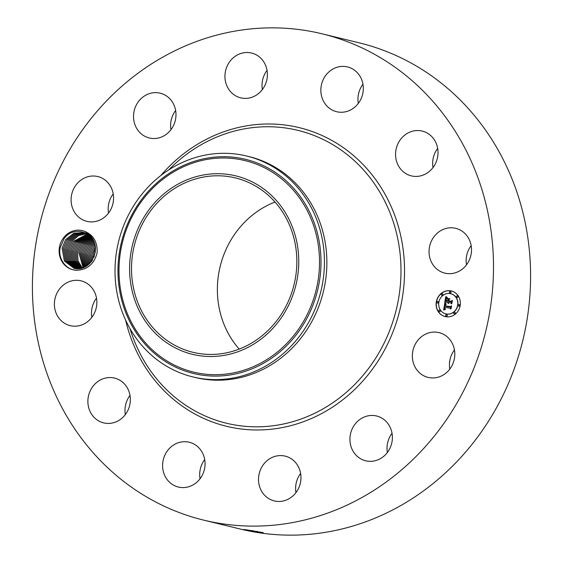 <?xml version="1.0" encoding="UTF-8"?>
<svg xmlns="http://www.w3.org/2000/svg" width="563" height="563" viewBox="0 0 563 563"><rect width="100%" height="100%" fill="white"/><g stroke="black" fill="none" stroke-linecap="round" stroke-linejoin="round"><path stroke-width="0.84" d="M322.156 33.829L359.25 42.858A250.261 229.324 103.7 0 1 443.651 85.041A250.261 229.324 103.7 0 1 506.003 388.942A250.261 229.324 103.7 0 1 240.844 529.171L203.75 520.142A250.261 229.324 103.7 0 1 119.349 477.959A250.261 229.324 103.7 0 1 56.997 174.058A250.261 229.324 103.7 0 1 322.156 33.829A250.261 229.324 103.7 0 1 406.556 76.005A250.261 229.324 103.7 0 1 468.916 379.905A250.261 229.324 103.7 0 1 203.75 520.142M449.788 369.117A23.048 21.12 103.7 0 1 454.06 350.482A23.048 21.12 103.7 0 1 454.461 349.94M239.212 349.095A89.735 82.233 103.7 0 1 275.011 202.033M387.365 452.497A23.048 21.12 103.7 0 1 392.038 433.32M295.955 492.625A23.048 21.12 103.7 0 1 300.621 473.448M200.041 478.754A23.048 21.12 103.7 0 1 204.707 459.577M125.331 414.593A23.048 21.12 103.7 0 1 129.997 395.423M91.839 317.342A23.048 21.12 103.7 0 1 91.72 309.784A23.048 21.12 103.7 0 1 96.505 298.172M108.539 213.06A23.048 21.12 103.7 0 1 112.811 194.425A23.048 21.12 103.7 0 1 113.212 193.883M170.962 129.68A23.048 21.12 103.7 0 1 175.635 110.503M262.379 89.552A23.048 21.12 103.7 0 1 267.045 70.375M358.293 103.423A23.048 21.12 103.7 0 1 362.959 84.246M433.003 167.577A23.048 21.12 103.7 0 1 437.669 148.407M466.495 264.828A23.048 21.12 103.7 0 1 466.375 257.27A23.048 21.12 103.7 0 1 471.161 245.658M257.608 532.274L263.28 532.661L249.789 530.367C240.795 528.967 241.675 529.319 252.435 531.416L244.638 529.614M243.434 529.494L249.789 530.367M77.891 270.198C87.807 269.388 94.204 263.653 97.089 252.991C97.681 242.02 93.367 234.736 84.154 231.14C92.226 235.418 95.949 242.062 95.316 251.056A18.551 17.003 103.7 0 0 95.365 249.859C96.73 232.864 73.859 224.243 63.985 238.853L60.157 247.643C57.637 259.24 66.891 271.113 77.891 270.198A20.134 18.445 103.7 0 1 61.008 259.712A20.134 18.445 103.7 0 1 63.155 238.339A20.134 18.445 103.7 0 1 84.154 231.14M416.965 341.452A23.048 21.12 103.7 0 1 439.027 332.62A23.048 21.12 103.7 0 1 450.189 368.575A23.048 21.12 103.7 0 1 428.126 377.407A23.048 21.12 103.7 0 1 416.965 341.452M378.927 459.394A23.048 21.12 103.7 0 1 365.704 460.787A23.048 21.12 103.7 0 1 349.954 440.632A23.048 21.12 103.7 0 1 363.381 417.394A23.048 21.12 103.7 0 1 376.605 415.994A23.048 21.12 103.7 0 1 392.355 436.156A23.048 21.12 103.7 0 1 378.927 459.394M276.588 501.33A23.048 21.12 103.7 0 1 274.287 500.915A23.048 21.12 103.7 0 1 258.945 474.771A23.048 21.12 103.7 0 1 282.886 455.713A23.048 21.12 103.7 0 1 285.195 456.129A23.048 21.12 103.7 0 1 300.529 482.266A23.048 21.12 103.7 0 1 276.588 501.33M170.603 483.16A23.048 21.12 103.7 0 1 164.853 455.171A23.048 21.12 103.7 0 1 189.281 442.251A23.048 21.12 103.7 0 1 197.05 446.135A23.048 21.12 103.7 0 1 202.8 474.13A23.048 21.12 103.7 0 1 178.372 487.044A23.048 21.12 103.7 0 1 170.603 483.16M89.355 409.744A23.048 21.12 103.7 0 1 93.261 385.929A23.048 21.12 103.7 0 1 114.571 378.097A23.048 21.12 103.7 0 1 128.878 391.243A23.048 21.12 103.7 0 1 124.972 415.058A23.048 21.12 103.7 0 1 103.662 422.89A23.048 21.12 103.7 0 1 89.355 409.744M54.625 300.755A23.048 21.12 103.7 0 1 81.079 280.846A23.048 21.12 103.7 0 1 96.625 305.73A23.048 21.12 103.7 0 1 70.171 325.639A23.048 21.12 103.7 0 1 54.625 300.755M75.716 185.396A23.048 21.12 103.7 0 1 97.779 176.557A23.048 21.12 103.7 0 1 108.941 212.518A23.048 21.12 103.7 0 1 86.878 221.35A23.048 21.12 103.7 0 1 75.716 185.396M146.978 94.577A23.048 21.12 103.7 0 1 160.202 93.184A23.048 21.12 103.7 0 1 175.952 113.339A23.048 21.12 103.7 0 1 162.524 136.577A23.048 21.12 103.7 0 1 149.301 137.97A23.048 21.12 103.7 0 1 133.551 117.815A23.048 21.12 103.7 0 1 146.978 94.577M249.318 52.633A23.048 21.12 103.7 0 1 251.619 53.049A23.048 21.12 103.7 0 1 266.961 79.193A23.048 21.12 103.7 0 1 243.019 98.258A23.048 21.12 103.7 0 1 240.711 97.842A23.048 21.12 103.7 0 1 225.376 71.698A23.048 21.12 103.7 0 1 249.318 52.633M355.309 70.811A23.048 21.12 103.7 0 1 361.052 98.799A23.048 21.12 103.7 0 1 336.625 111.713A23.048 21.12 103.7 0 1 328.855 107.829A23.048 21.12 103.7 0 1 323.113 79.84A23.048 21.12 103.7 0 1 347.533 66.927A23.048 21.12 103.7 0 1 355.309 70.811M436.55 144.227A23.048 21.12 103.7 0 1 432.644 168.041A23.048 21.12 103.7 0 1 411.335 175.874A23.048 21.12 103.7 0 1 397.028 162.728A23.048 21.12 103.7 0 1 400.933 138.913A23.048 21.12 103.7 0 1 422.243 131.08A23.048 21.12 103.7 0 1 436.55 144.227M471.28 253.216A23.048 21.12 103.7 0 1 444.826 273.125A23.048 21.12 103.7 0 1 429.28 248.241A23.048 21.12 103.7 0 1 455.734 228.332A23.048 21.12 103.7 0 1 471.28 253.216M450.323 290.789A13.174 12.069 103.7 0 1 451.357 290.987A13.174 12.069 103.7 0 1 460.098 306.075A13.174 12.069 103.7 0 1 446.163 316.779A13.174 12.069 103.7 0 1 445.129 316.582A13.174 12.069 103.7 0 1 436.388 301.486A13.174 12.069 103.7 0 1 450.323 290.789M265.673 193.046A89.735 82.233 103.7 0 1 288.031 302.014A89.735 82.233 103.7 0 1 192.947 352.297A89.735 82.233 103.7 0 1 162.686 337.174A89.735 82.233 103.7 0 1 140.328 228.205A89.735 82.233 103.7 0 1 235.404 177.922A89.735 82.233 103.7 0 1 265.673 193.046M258.34 532.373L257.622 532.253L257.178 531.247M451.435 291.008A13.174 12.069 -76.3 0 0 450.477 290.825A13.174 12.069 -76.3 0 0 436.55 301.486A13.174 12.069 -76.3 0 0 445.206 316.603M186.965 179.822A91.811 84.133 103.7 0 1 294.259 232.252A91.811 84.133 103.7 0 1 241.393 350.397A91.811 84.133 103.7 0 1 134.093 297.968A91.811 84.133 103.7 0 1 186.965 179.822M87.335 233.941L83.662 232.554L73.774 233.279L65.681 239.606L62.12 248.023L64.393 261.014L74.26 268.452L83.894 267.678L91.769 261.281L95.14 252.731L95.316 251.056M246.622 156.014L249.043 156.605A113.67 104.162 103.7 0 1 287.376 175.762A113.67 104.162 103.7 0 1 315.702 313.795A113.67 104.162 103.7 0 1 195.262 377.491L192.842 376.907A113.67 104.162 103.7 0 1 154.501 357.744A113.67 104.162 103.7 0 1 116.562 251.541A113.67 104.162 103.7 0 1 186.036 160.87A113.67 104.162 103.7 0 1 246.622 156.014A113.67 104.162 103.7 0 1 284.955 175.177A113.67 104.162 103.7 0 1 322.895 281.38A113.67 104.162 103.7 0 1 253.42 372.052A113.67 104.162 103.7 0 1 192.842 376.907M445.868 313.887A10.38 9.508 -76.3 0 0 445.938 313.908A10.38 9.508 -76.3 0 0 446.755 314.063A10.38 9.508 -76.3 0 0 457.733 305.632A10.38 9.508 -76.3 0 0 450.85 293.738A10.38 9.508 -76.3 0 0 450.773 293.717M437.458 303.035A0.795 0.732 -76.3 0 0 438.429 302.415A0.795 0.732 -76.3 0 0 437.838 301.486M450.006 292.957A0.795 0.732 -76.3 0 0 450.977 292.338A0.795 0.732 -76.3 0 0 450.386 291.416M441.906 295.272A0.795 0.732 -76.3 0 0 442.877 294.653A0.795 0.732 -76.3 0 0 442.286 293.724M458.831 306.124A0.795 0.732 -76.3 0 0 459.802 305.505A0.795 0.732 -76.3 0 0 459.211 304.576M457.022 297.454A0.795 0.732 -76.3 0 0 457.986 296.835A0.795 0.732 -76.3 0 0 457.395 295.913M446.283 316.195A0.795 0.732 -76.3 0 0 447.254 315.583A0.795 0.732 -76.3 0 0 446.663 314.654M439.274 311.705A0.795 0.732 -76.3 0 0 440.245 311.086A0.795 0.732 -76.3 0 0 439.654 310.157M454.39 313.887A0.795 0.732 -76.3 0 0 455.354 313.267A0.795 0.732 -76.3 0 0 454.763 312.345M83.662 232.554L73.76 233.272L65.667 239.606L62.092 248.1L64.4 261.049L74.246 268.445M446.6 314.027A10.38 9.508 -76.3 0 0 457.578 305.589A10.38 9.508 -76.3 0 0 450.696 293.703A10.38 9.508 -76.3 0 0 449.886 293.541A10.38 9.508 -76.3 0 0 438.908 301.979A10.38 9.508 -76.3 0 0 445.79 313.865A10.38 9.508 -76.3 0 0 446.6 314.027M437.43 303.028A0.795 0.732 -76.3 0 0 437.747 301.465A0.795 0.732 -76.3 0 0 436.839 302.099A0.795 0.732 -76.3 0 0 437.43 303.028M449.978 292.95A0.795 0.732 -76.3 0 0 450.294 291.388A0.795 0.732 -76.3 0 0 449.387 292.028A0.795 0.732 -76.3 0 0 449.978 292.95M441.878 295.265A0.795 0.732 -76.3 0 0 442.194 293.696A0.795 0.732 -76.3 0 0 441.286 294.336A0.795 0.732 -76.3 0 0 441.878 295.265M458.803 306.117A0.795 0.732 -76.3 0 0 459.119 304.555A0.795 0.732 -76.3 0 0 458.212 305.188A0.795 0.732 -76.3 0 0 458.803 306.117M456.987 297.447A0.795 0.732 -76.3 0 0 457.304 295.885A0.795 0.732 -76.3 0 0 456.396 296.525A0.795 0.732 -76.3 0 0 456.987 297.447M446.508 314.618A0.795 0.732 -76.3 0 0 446.192 316.181A0.795 0.732 -76.3 0 0 447.099 315.54A0.795 0.732 -76.3 0 0 446.508 314.618M439.499 310.122A0.795 0.732 -76.3 0 0 439.182 311.684A0.795 0.732 -76.3 0 0 440.09 311.043A0.795 0.732 -76.3 0 0 439.499 310.122M454.608 312.303A0.795 0.732 -76.3 0 0 454.292 313.865A0.795 0.732 -76.3 0 0 455.2 313.232A0.795 0.732 -76.3 0 0 454.608 312.303M444.735 303.316L446.121 304.316L445.073 304.794L444.686 306.145L450.337 307.032L451.012 306.448L450.597 309.045L450.118 308.158L444.918 307.405L444.847 308.482L445.481 309.193L444.77 308.686L444.524 307.349L444.432 308.834L445.382 309.488L443.63 310.072L444.735 303.316M445.136 303.049L446.375 304.14L445.136 303.049M445.565 304.667L445.171 305.815L450.428 306.582L451.554 305.822L451.09 308.721L451.364 306.117L450.442 306.758L444.995 305.969L445.565 304.667M445.692 296.842L447.113 298.003L445.973 298.763L445.488 300.902L447.937 301.254L445.833 300.593L446.74 298.313L445.995 300.473L448.014 300.762L448.148 299.91L447.409 298.869L449.605 299.185L448.584 300.016L448.373 301.318L451.005 301.698L451.8 301.071L451.357 303.858L450.822 302.831L448.577 302.507L448.634 303.415L448.19 302.451L448.317 303.619L447.754 302.387L445.551 302.071L444.749 302.739L445.692 296.842M446.234 296.638L447.423 297.82L446.234 296.638M449.921 298.812L447.662 298.481M448.887 300.895L451.125 301.212L452.427 300.382L451.737 303.788L452.23 300.677L451.167 301.367L448.725 301.015L448.908 299.875L449.042 300.931L451.28 301.254L452.399 300.529M74.9 268.593L65.498 261.021L63.401 248.332L66.962 239.922L63.373 248.417L65.505 261.056L74.893 268.586M443.799 310.009L444.812 303.38M450.118 308.158L450.632 308.855M450.337 307.032L450.984 306.645M444.686 306.145L450.491 307.074M450.428 306.582L451.526 305.983M445.171 305.815L450.583 306.624M444.939 302.584L445.833 296.997M450.822 302.831L451.385 303.661M451.005 301.698L451.772 301.254M448.373 301.318L451.16 301.733M447.409 298.869L449.584 299.199M448.148 299.91L447.564 298.911M448.014 300.762L448.303 299.945M445.987 300.621L448.169 300.804M445.488 300.902L448.085 301.289M84.302 232.723L74.731 233.715L66.948 239.915L74.738 233.715L84.309 232.723M64.682 248.642L68.243 240.232L64.654 248.726L66.617 261.063L75.541 268.706L66.582 260.986L64.682 248.642M93.951 257.207L95.246 251.879M95.253 251.83L93.93 257.249M84.936 232.92L75.709 234.166L68.243 240.232L75.695 234.159L84.929 232.92M85.555 233.138L76.667 234.609L69.509 240.542L65.934 249.036L67.708 261.028L76.195 268.79M76.202 268.79L67.701 260.986L65.962 248.952L69.523 240.542L76.674 234.616L85.562 233.138M95.358 248.684L92.832 255.588L92.578 260.015L92.86 255.503L95.358 248.705M91.516 261.633L91.579 255.194L95.126 246.777L91.551 255.278L91.502 261.647M76.871 268.847L68.841 261.021L67.243 249.268L70.804 240.858L67.215 249.353L68.834 261.028L76.864 268.847M86.181 233.392L77.659 235.067L70.804 240.858L77.638 235.067L86.174 233.392M94.908 245.137L93.845 246.467L94.915 245.151M86.786 233.666L78.616 235.531L72.071 241.168L68.496 249.662L69.974 261.042L77.532 268.875M77.539 268.875L69.953 260.979L68.524 249.578L72.085 241.168L78.623 235.538L86.793 233.666M90.27 254.962L90.53 262.865L90.298 254.877L93.859 246.467L90.27 254.962M94.57 243.828L92.564 246.158L94.577 243.835M69.777 249.972L71.093 261.007L78.215 268.875L71.093 260.965L69.805 249.888L73.366 241.478L69.777 249.972M88.989 254.652L89.608 263.85L89.017 254.567L92.578 246.158L88.989 254.652M87.385 233.976L73.366 241.478L87.378 233.969M88.743 264.659L87.737 254.258L91.297 245.848L94.197 242.688L91.283 245.841L87.708 254.342L88.736 264.666M87.877 234.307L74.633 241.787L71.058 250.289L72.233 260.986L78.897 268.847L72.233 260.95L71.086 250.204L74.647 241.794L87.884 234.314M93.782 241.654L90.003 245.531L93.782 241.661M72.367 250.514L75.928 242.104L88.391 234.687L75.914 242.097L72.338 250.598L73.38 260.972L79.594 268.783L73.38 260.936L72.367 250.514M86.428 254.026L87.884 265.363L86.456 253.948L90.017 245.531L86.428 254.026M93.345 240.725L88.722 245.222L85.147 253.716L87.061 265.968M93.352 240.739L88.736 245.222L85.175 253.631L87.068 265.961M73.647 250.824L77.208 242.414L73.619 250.908L74.534 260.958L80.291 268.685L74.534 260.915L73.647 250.824M88.905 235.095L77.194 242.414L88.905 235.102M92.902 239.894L87.455 244.912L92.895 239.887M74.928 251.14L78.489 242.73L89.426 235.552L78.475 242.723L74.9 251.225L75.695 260.943L81.002 268.558L75.695 260.894L74.928 251.14M86.266 266.475L83.894 253.322L87.455 244.912L83.866 253.406L86.259 266.482M92.431 239.12L86.174 244.595L92.423 239.106M81.726 268.389L76.857 260.866L76.209 251.45L79.77 243.04L76.181 251.534L76.857 260.908L81.719 268.396M82.613 253.012L86.174 244.595L82.585 253.09L85.47 266.932L82.613 253.012M89.939 236.038L79.77 243.04L89.932 236.031M91.952 238.402L84.893 244.286L81.332 252.696L84.703 267.319L81.304 252.78L84.879 244.286L91.945 238.395M77.49 251.76L81.051 243.35L77.462 251.844L78.025 260.852L82.451 268.192L78.025 260.81L77.49 251.76M90.453 236.566L81.051 243.35L90.446 236.559M83.936 267.657L80.023 252.47L83.598 243.969L91.452 237.734L83.613 243.976L80.052 252.386L83.943 267.657M78.771 252.076L82.332 243.666L90.96 237.129L82.318 243.659L78.743 252.161L83.19 267.946L78.771 252.076M160.814 175.543A153.692 140.841 103.7 0 1 351.143 153.558A153.692 140.841 103.7 0 1 373.719 367.4A153.692 140.841 103.7 0 1 174.762 400.413A153.692 140.841 103.7 0 1 125.612 320.122M252.435 531.416L252.717 530.409M168.485 170.082L171.602 167.049A150.722 138.111 103.7 0 1 348.631 155.747A150.722 138.111 103.7 0 1 370.764 365.457A150.722 138.111 103.7 0 1 175.656 397.823A150.722 138.111 103.7 0 1 131.292 332.62L129.919 328.496M251.52 367.449A108.835 99.735 103.7 0 1 124.324 305.301A108.835 99.735 103.7 0 1 187 165.24A108.835 99.735 103.7 0 1 314.196 227.396A108.835 99.735 103.7 0 1 251.52 367.449M186.832 164.037A110.193 100.974 -76.3 0 0 123.374 305.843A110.193 100.974 -76.3 0 0 252.154 368.765A110.193 100.974 -76.3 0 0 315.604 226.966A110.193 100.974 -76.3 0 0 186.832 164.037"/></g></svg>
